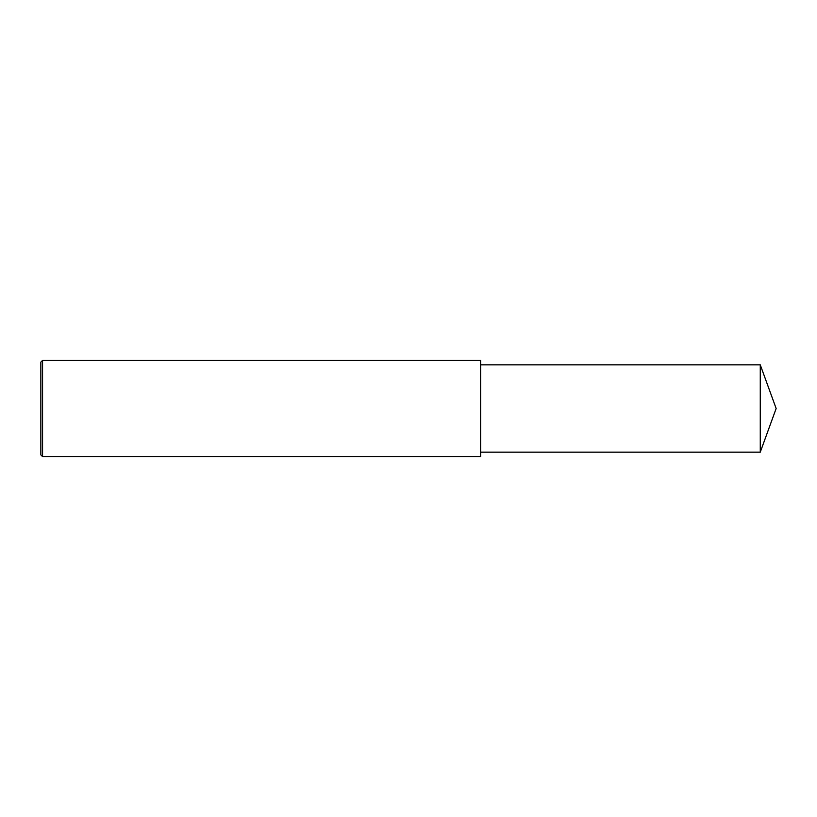 <?xml version="1.0" encoding="UTF-8"?>
<svg xmlns="http://www.w3.org/2000/svg" width="817" height="817" viewBox="0 0 817 817"><rect width="100%" height="100%" fill="white"/><g stroke="black" fill="none" stroke-linecap="round" stroke-linejoin="round"><path stroke-width="1.23" d="M42.566 408.5L42.566 456.601L40.85 454.885L40.85 362.115L42.566 360.399L42.566 408.5M42.566 360.399L480.651 360.399L480.651 456.601L42.566 456.601M480.651 364.862L760.27 364.862L760.27 452.138L480.651 452.138M760.27 452.138L776.15 408.5L760.27 364.862"/></g></svg>
